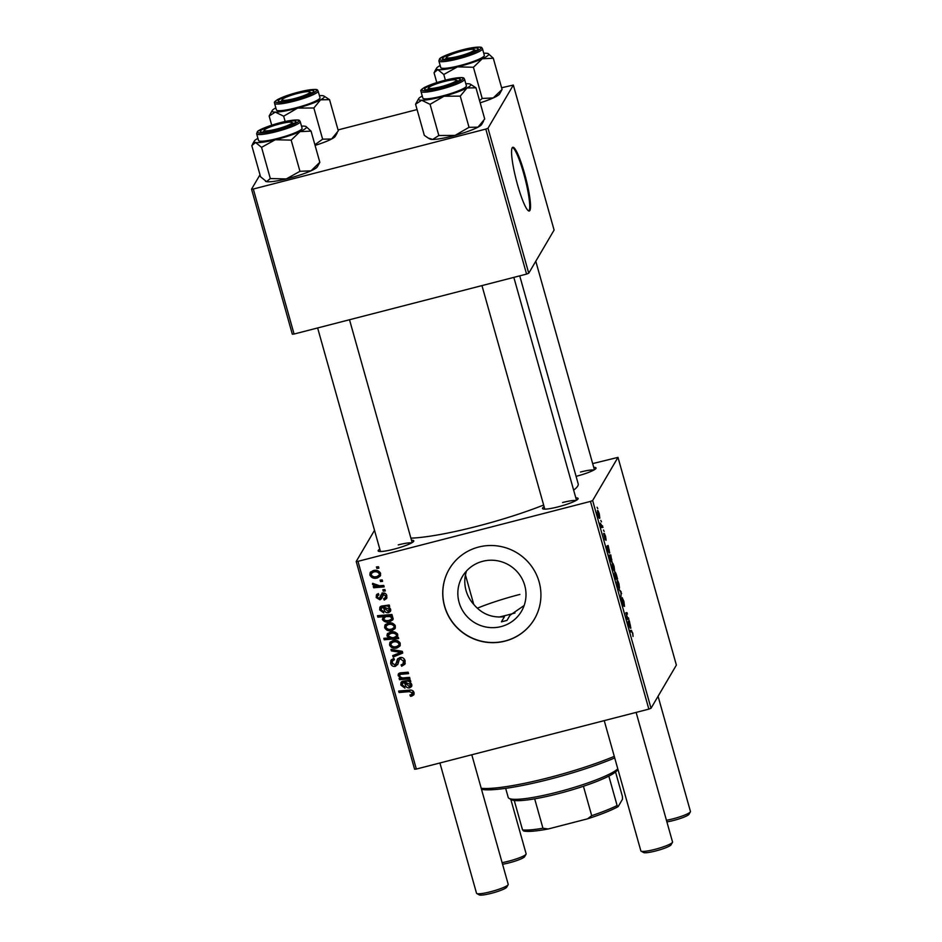 <?xml version="1.0" encoding="UTF-8"?>
<svg xmlns="http://www.w3.org/2000/svg" width="942" height="942" viewBox="0 0 942 942"><rect width="100%" height="100%" fill="white"/><g stroke="black" fill="none" stroke-linecap="round" stroke-linejoin="round"><path stroke-width="1.41" d="M465.442 574.926A34.277 33.535 -149.6 0 0 473.72 604.364L465.442 574.926L466.396 571.123M524.164 605.494L509.999 615.279L506.984 620.401L501.427 621.838L504.429 616.716C492.03 618.117 481.798 613.996 473.72 604.364M501.097 626.583A34.277 33.535 30.4 0 1 465.018 614.137A34.277 33.535 30.4 0 1 462.369 576.586A34.277 33.535 30.4 0 1 482.74 561.291A34.277 33.535 30.4 0 1 518.83 573.749A34.277 33.535 30.4 0 1 521.468 611.299A34.277 33.535 30.4 0 1 501.097 626.583M478.618 547.055A49.373 48.313 -149.6 0 0 449.263 569.086A49.373 48.313 -149.6 0 0 453.078 623.18A49.373 48.313 -149.6 0 0 505.053 641.113A49.373 48.313 -149.6 0 0 534.408 619.082A49.373 48.313 -149.6 0 0 530.593 565A49.373 48.313 -149.6 0 0 478.618 547.055M449.299 569.015A49.373 48.313 -149.6 0 0 453.184 623.062A49.373 48.313 -149.6 0 0 505.136 640.972A49.373 48.313 -149.6 0 0 534.455 619.012M593.731 467.362A18.51 2.673 164.3 0 1 595.956 468.421A18.51 2.673 164.3 0 1 576.28 476.287A18.51 2.673 164.3 0 1 576.092 476.346M575.809 497.871A18.51 2.673 164.3 0 1 578.035 498.93A18.51 2.673 164.3 0 1 558.37 506.796A18.51 2.673 164.3 0 1 542.78 508.833A18.51 2.673 164.3 0 1 544.123 506.772M411.489 540.237A18.51 2.673 164.3 0 1 413.715 541.285A18.51 2.673 164.3 0 1 394.039 549.162A18.51 2.673 164.3 0 1 378.448 551.2A18.51 2.673 164.3 0 1 379.803 549.139M519.737 275.865L578.188 483.823A94.624 13.671 164.3 0 1 573.631 490.123M543.64 505.03A94.624 13.671 164.3 0 1 477.217 526.26A94.624 13.671 164.3 0 1 410.9 538.165M524.482 173.293A32.911 4.84 75.5 0 0 512.825 147.27A32.911 4.84 75.5 0 0 517.605 184.997A32.911 4.84 75.5 0 0 529.263 211.008A32.911 4.84 75.5 0 0 524.482 173.293M528.839 210.996A32.911 4.84 75.5 0 0 523.693 173.493A32.911 4.84 75.5 0 0 512.46 147.482M590.457 501.415L592.648 500.543L651.028 708.254L648.85 709.126L590.457 501.415L357.96 561.35L416.34 769.061L414.586 769.202L356.206 561.491L374.516 530.311M592.648 500.543L617.987 457.376L592.671 463.594M605.2 539.801L603.61 533.49L604.917 538.377L604.293 533.384L605.553 536.21L606.118 540.272L604.705 534.785L605.27 539.825M609.639 553.013L607.672 547.408L609.074 552.907L607.649 549.633L607.06 545.995L608.132 545.477L609.733 553.036M607.013 546.172L608.037 545.889M612.147 563.21C612.488 562.492 613.136 563.599 614.078 566.507L614.596 570.64C614.243 571.417 613.595 570.31 612.63 567.308L612.324 563.045M632.765 633L633.048 636.486L632.565 633.212L631.752 631.823L630.222 631.988L629.821 630.539L631.399 630.363L632.518 633.059M614.631 572.135C614.949 571.417 615.562 572.371 616.457 574.997L617.563 579.012L615.409 579.259L614.82 571.971M618.788 589.115L621.155 591.788L620.931 596.769L621.167 592.753L618.788 589.115M622.191 597.723L623.851 601.279L624.534 606.389L622.615 599.124L623.498 606.047L622.014 602.892L621.367 598.088L623.086 604.634L622.285 597.652M597.075 507.255L597.781 508.645L597.075 507.255M651.028 708.254L676.38 665.087L617.987 457.376M617.057 580.661C617.399 579.954 618.034 581.049 618.976 583.958L619.495 588.091C619.153 588.88 618.494 587.773 617.528 584.77L617.222 580.508M630.775 628.196L628.797 622.591L630.198 628.09L628.785 624.805L628.184 621.178L629.268 620.66L630.869 628.22M627.749 617.917L628.467 617.834L628.879 619.271L627.313 619.447L626.053 612.7L627.019 612.665L627.431 614.113L626.218 614.243L627.749 617.917L626.936 618.117M611.711 562.033L612.123 561.927C611.817 562.657 611.217 561.726 610.334 559.159L609.886 556.604L609.05 556.628L608.638 555.191L610.793 554.944L611.935 562.091M597.381 510.658C597.723 509.94 598.358 511.047 599.3 513.955L599.818 518.088C599.477 518.865 598.818 517.759 597.852 514.756L597.546 510.493M600.784 520.443L601.491 521.833L600.784 520.443M601.985 525.919L603.033 527.343L601.467 527.52L600.266 523.128L601.985 525.919L601.09 526.154M603.481 530.063L604.187 531.453L603.481 530.063M384.901 589.551L385.302 590.975L383.253 591.187L382.841 589.727L384.901 589.551M382.205 579.931L382.605 581.355L380.544 581.567L380.132 580.107L382.205 579.931M384.348 593.036L381.522 598.665L379.909 599.818L376.211 597.569L376.423 594.897L378.343 593.542L378.92 594.92L377.612 595.827L377.483 597.31L379.285 598.453L381.357 594.296L382.982 593.107C384.972 592.883 386.255 593.754 386.832 595.721L386.62 598.5L384.206 600.054L383.63 598.676L385.396 597.569L385.561 595.98L383.488 594.508L382.629 595.144L383.418 593.813M380.05 598.099L381.086 596.439M392.319 615.915L390.848 616.033L393.108 618.058L392.861 619.812L389.764 621.732C386.609 622.697 384.136 621.92 382.346 619.424L383.382 616.751L377.872 617.151L377.471 615.715L391.907 614.478L392.319 615.915M403.011 663.969L403.482 661.119L400.397 658.929L399.29 659.612L397.983 663.933L395.428 666.324C393.014 666.748 391.436 665.782 390.683 663.427L390.954 660.295L393.862 658.317L394.404 659.706L392.508 660.919L392.308 663.062L394.933 664.922L396.017 664.063L397.418 659.176L399.855 657.54C402.517 657.127 404.271 658.211 405.119 660.789L404.907 664.204L401.645 666.241L401.08 664.864L403.011 663.969L404.177 662.132M399.29 659.612L400.15 658.14L399.29 659.612M397.983 663.933L397.642 664.663M395.793 663.451L396.876 662.603L397.936 658.54M400.256 643.48L399.961 646.035L397.206 647.896C393.756 648.932 391.201 647.978 389.552 645.034L389.847 642.562L392.814 640.631C396.146 639.677 398.631 640.631 400.256 643.48M409.582 677.357L409.994 678.805L399.49 679.7L399.078 678.264L400.845 678.11L398.148 675.626L398.325 674.001L399.997 672.894L408.133 672.199L408.545 673.636L400.444 674.331L399.526 675.755C400.68 677.581 402.411 678.264 404.707 677.781L409.582 677.357M408.157 672.27L401.304 672.871L399.526 675.755M411.784 696.114L410.5 696.303L409.911 694.925L411.148 694.749L412.408 692.841L409.275 691.64L399.055 692.511L398.643 691.063L409.228 690.156C411.524 689.744 413.126 690.533 414.044 692.523L413.856 694.784L411.784 696.114L412.643 694.643L411.348 694.843L410.5 696.303M413.255 691.381L412.278 693.983L413.091 690.981M648.85 709.126L416.34 769.061M410.794 681.655L409.582 682.126L411.807 684.587L411.572 686.553L409.629 687.872C407.391 688.178 405.967 687.177 405.366 684.893L404.33 682.573L402.175 683.327L403.941 681.219L402.093 684.869L404.707 686.659L404.93 688.131L400.809 685.069L401.009 682.408L402.552 681.254L410.382 680.183L410.794 681.655M398.325 637.287L398.678 638.546L384.23 639.783L383.83 638.335L388.881 637.934L386.985 635.897L387.244 633.99L390.271 632.117C393.462 631.164 395.946 631.964 397.736 634.519L396.417 637.428L398.325 637.287M402.269 651.322L402.752 653.065L393.108 657.021L392.708 655.585L400.903 652.394L391.389 650.91L390.965 649.379L402.269 651.322M395.346 626.018L395.051 628.585L392.308 630.445C388.846 631.481 386.291 630.528 384.642 627.584L384.937 625.099L387.904 623.168C391.236 622.215 393.721 623.168 395.346 626.018M389.658 606.483L388.457 606.942L390.683 609.415L390.447 611.382L388.504 612.7C386.255 612.995 384.831 612.006 384.23 609.721L383.194 607.39L381.051 608.143L382.805 606.047L380.957 609.698L383.582 611.488L383.794 612.959L379.673 609.898L379.873 607.225L381.416 606.071L389.246 605.011L389.658 606.483M380.58 573.466L380.274 576.033L377.53 577.893C374.068 578.93 371.513 577.976 369.876 575.02L370.171 572.548L373.126 570.616C376.47 569.663 378.955 570.616 380.58 573.466M383.747 585.429L384.148 586.878L373.644 587.773L373.244 586.336L375.422 586.159L372.514 584.429L372.608 583.369L379.532 585.736L383.747 585.429M378.496 566.754L378.896 568.179L376.847 568.391L376.435 566.931L378.496 566.754M485.801 129.089L487.991 128.218L528.745 273.227L526.566 274.098L485.801 129.089L253.304 189.024L294.069 334.033L292.314 334.175L251.549 189.165L260.004 174.776M528.745 273.227L554.096 230.06L513.331 85.051L501.603 87.771M417.07 109.566L338.048 129.925M487.991 128.218L513.331 85.051M526.566 274.098L294.069 334.033M251.549 189.165L253.304 189.024M356.206 561.491L357.96 561.35M593.837 470.046A16.461 2.379 -15.7 0 0 580.484 472.036M575.915 500.555A16.461 2.379 -15.7 0 0 562.574 502.533M411.595 542.922A16.461 2.379 -15.7 0 0 398.242 544.9M410.677 690.133L399.914 691.051L399.055 692.511M414.15 693.948L412.643 694.643M410.512 680.642L409.582 682.126M411.878 685.741L409.629 687.872M410.488 686.412L409.028 686.494M405.802 682.243L405.19 681.113L404.33 682.573M405.19 681.113L403.941 681.219M402.01 684.516L401.669 683.609L400.809 685.069M401.669 683.609L401.551 681.749M411.112 683.303L410.429 684.469L405.649 682.491L406.508 684.175L409.228 686.447L411.36 683.633M409.994 681.443L406.508 681.031L405.649 682.491M410.312 685.705L410.429 684.469M409.605 677.451L400.35 678.24L399.49 679.7M401.21 677.486L400.845 678.11M399.514 675.12L399.008 674.154L398.148 675.626M399.008 674.154L398.913 673.365M401.304 672.871L400.385 674.284M396.464 637.345L393.591 637.593M392.531 637.675L385.09 638.323L384.23 639.783M389.34 637.145L388.881 637.934M388.328 635.367L387.845 634.437L386.985 635.897M387.845 634.437L387.798 633.307M397.807 635.544L396.417 637.428M393.332 631.823L389.376 633.401L388.363 636.038L391.99 637.687L394.003 637.51L396.358 636.168L396.511 634.955C395.016 633.259 393.073 632.788 390.683 633.53L388.516 634.873M396.358 636.168L397.43 633.848M391.542 632.07L390.683 633.53M397.288 633.636L396.511 634.955M400.291 645.27L397.206 647.896M398.066 646.436L395.145 646.754M390.765 644.458L390.412 643.574L389.552 645.034M390.412 643.574L390.377 641.879M395.875 640.372L391.872 641.949L390.824 644.775C392.225 646.718 394.168 647.307 396.653 646.518L398.807 645.176L398.996 643.786C397.583 641.914 395.652 641.337 393.203 642.055L391.012 643.421M398.807 645.176L399.926 642.679M394.062 640.595L393.203 642.055M399.785 642.456L398.996 643.786M402.481 652.064L393.968 655.561L393.108 657.021M401.61 651.205L400.903 652.394M392.178 649.58L391.389 650.91M405.237 663.415L402.505 664.781L401.645 666.241M403.871 662.509L404.342 659.647L403.482 661.119M404.342 659.647L403.882 658.599M401.48 657.41L400.397 658.929M401.257 657.469L400.15 658.14M398.007 663.874L395.428 666.324M396.288 664.852L394.651 664.97M392.779 664.098L391.542 661.967L390.683 663.427M391.542 661.967L391.483 659.6M394.027 658.741L392.508 660.919M395.381 627.808L392.308 630.445M393.167 628.985L390.235 629.303M385.855 626.995L385.502 626.112L384.642 627.584M385.502 626.112L385.466 624.428M390.977 622.909L386.974 624.499L385.914 627.313C387.315 629.268 389.258 629.845 391.754 629.056L393.909 627.713L394.086 626.336C392.673 624.452 390.742 623.875 388.292 624.593L386.114 625.959M393.909 627.713L395.016 625.217M389.152 623.133L388.292 624.593M394.875 624.993L394.086 626.336M391.931 614.549L390.848 616.033M393.155 619.059L390.624 620.272L389.764 621.732M390.624 620.272L387.621 620.566M383.524 618.647L383.206 617.964L382.346 619.424M383.206 617.964L383.147 616.963M377.872 617.151L378.731 615.691L384.242 615.291L383.382 616.751M391.307 615.256L386.55 615.173L384.442 617.552M392.272 617.728L392.578 616.445M383.582 619.012C384.984 620.601 386.821 621.061 389.058 620.378L391.413 619.188L391.719 617.905L390.023 616.574L385.69 616.633L383.582 619.012L384.595 616.433M386.55 615.173L385.69 616.633M390.883 615.114L390.023 616.574M392.331 616.88L391.413 619.188M389.376 605.471L388.457 606.942M390.753 610.569L388.504 612.7M389.364 611.24L387.892 611.323M385.455 609.203L385.219 608.614M384.666 607.06L384.053 605.93L383.194 607.39M384.053 605.93L382.805 606.047M380.886 609.344L380.533 608.426L379.673 609.898M380.533 608.426L380.415 606.566M389.976 608.132L389.305 609.286L384.524 607.319L385.372 609.003L388.104 611.276L390.235 608.461M388.858 606.259L385.372 605.847L384.524 607.319M389.187 610.534L389.305 609.286M386.938 597.699L384.395 600.007M385.254 598.535L384.206 600.054M385.396 597.569L386.491 594.814M386.373 594.602L385.561 595.98M384.324 593.083L383.488 594.508M381.851 597.829L379.909 599.818M380.768 598.358L379.402 598.417M377.401 596.945L377.071 596.109L376.211 597.569M377.071 596.109L376.953 594.249M378.602 594.167L377.612 595.827M380.909 596.639L382.216 592.836M380.603 575.256L377.53 577.893M378.39 576.422L375.469 576.751M371.089 574.443L370.736 573.56L369.876 575.02M370.736 573.56L370.701 571.876M376.199 570.357L372.196 571.947L371.148 574.761C372.537 576.716 374.492 577.293 376.977 576.504L379.131 575.162L379.32 573.784C377.895 571.9 375.964 571.323 373.527 572.041L371.336 573.407M379.131 575.162L380.238 572.665M374.386 570.581L373.527 572.041M380.097 572.442L379.32 573.784M382.228 580.025L380.544 581.567M383.771 585.512L374.504 586.313L373.644 587.773M375.776 585.547L375.422 586.159M373.114 583.416L372.514 584.429M384.925 589.645L383.253 591.187M378.519 566.837L376.847 568.391M620.425 591.976L621.155 591.788M620.896 593.719L621.638 593.531M617.681 584.593L619.082 586.701L618.835 584.181L617.457 582.097L617.493 584.652M618.293 586.996L619.082 586.701M616.986 582.215L617.587 581.979L616.975 582.132M615.138 578.282L617.21 577.752M615.032 577.941L615.762 577.752M615.114 578.235L616.916 577.764M615.055 578.023L616.574 577.623L616.362 575.35L615.044 573.56L615.232 575.868L616.527 577.682M614.549 573.69L615.173 573.442L614.537 573.607M629.88 630.751L631.399 630.363M628.243 622.497L629.68 622.132M630.269 624.852L629.009 622.603L630.539 626.724L630.269 624.852M626.96 618.223L628.467 617.834M625.747 612.995L627.019 612.665M612.783 567.143L614.172 569.239L613.937 566.719L612.547 564.635L612.594 567.19M613.383 569.533L614.172 569.239M612.076 564.753L612.677 564.517L612.064 564.67M608.72 555.486L610.793 554.944M610.44 558.83L611.688 560.549L611.817 559.536L610.251 556.64L610.263 558.877M610.911 560.808L611.688 560.549M609.886 556.734L610.969 556.875M607.107 547.326L608.544 546.949M609.144 549.681L607.873 547.42L609.403 551.553L609.144 549.681M598.005 514.591L599.406 516.687L599.159 514.167L597.781 512.083L597.817 514.638M598.617 516.981L599.406 516.687M597.31 512.201L597.899 511.965L597.299 512.118M601.126 526.284L602.633 525.895M614.726 757.945A84.344 12.187 164.3 0 1 549.893 779.175A84.344 12.187 164.3 0 1 481.503 789.337M481.221 788.313A86.405 12.481 -15.7 0 0 549.127 777.586A86.405 12.481 -15.7 0 0 614.278 756.367M506.984 620.401A92.575 13.376 164.3 0 1 504.205 621.131A92.575 13.376 164.3 0 1 501.427 621.838M519.878 594.426A57.603 8.325 -15.7 0 0 477.347 608.191M498.883 617.104A57.603 8.325 -15.7 0 0 507.856 614.914A57.603 8.325 -15.7 0 0 514.991 612.995M465.831 83.779A27.153 3.921 -15.7 0 1 467.573 83.732A27.153 3.921 164.3 0 1 470.329 84.168A27.153 3.921 164.3 0 1 470.788 84.898A27.153 3.921 164.3 0 1 466.985 87.971L475.957 87.806L470.329 84.168M460.261 79.316A18.51 2.673 164.3 0 1 460.167 79.575A18.51 2.673 164.3 0 1 443.152 86.735A18.51 2.673 164.3 0 1 424.901 89.49A18.51 2.673 164.3 0 1 424.595 88.995A18.51 2.673 164.3 0 1 442.834 81.271A18.51 2.673 164.3 0 1 460.261 79.316M466.431 86.075A22.632 3.273 -15.7 0 0 466.42 85.875L464.547 79.21A22.632 3.273 164.3 0 1 464.559 79.422A22.632 3.273 164.3 0 1 442.952 88.666A22.632 3.273 164.3 0 1 420.98 91.456L422.852 98.121A22.632 3.273 -15.7 0 0 444.824 95.33A22.632 3.273 -15.7 0 0 466.431 86.075M483.54 121.188L481.656 124.474A27.153 3.921 164.3 0 1 478.006 127.158L484.718 118.986L475.957 87.806M460.261 96.131L466.985 87.971A27.153 3.921 164.3 0 1 444.047 96.225L460.261 96.131L469.034 127.323L455.057 135.412L438.831 135.518L430.07 104.326L444.047 96.225A27.153 3.921 164.3 0 1 421.686 100.252L430.07 104.326M438.831 135.518L432.708 139.44A27.153 3.921 164.3 0 0 455.057 135.412A27.153 3.921 164.3 0 0 478.006 127.158L469.034 127.323M428.257 138.074L429.941 139.004A27.153 3.921 164.3 0 0 432.708 139.44L428.257 138.074L424.324 135.377L415.563 104.185L421.686 100.252A27.153 3.921 164.3 0 1 418.625 98.71A27.153 3.921 164.3 0 1 422.263 96.025M418.625 98.71L415.563 104.185M301.499 126.146A27.153 3.921 -15.7 0 1 305.067 126.24A27.153 3.921 164.3 0 1 306.009 126.534A27.153 3.921 164.3 0 1 305.973 128.088A27.153 3.921 164.3 0 1 300.003 131.621L311.06 131.126L306.115 126.605M295.6 122.248A18.51 2.673 164.3 0 1 278.031 129.313A18.51 2.673 164.3 0 1 260.581 131.845A18.51 2.673 164.3 0 1 260.604 130.785A18.51 2.673 164.3 0 1 280.775 123.037A18.51 2.673 164.3 0 1 295.835 121.942A18.51 2.673 164.3 0 1 295.6 122.248M301.699 129.136A22.632 3.273 -15.7 0 0 302.088 128.23L300.215 121.565A22.632 3.273 164.3 0 1 299.827 122.472A22.632 3.273 164.3 0 1 276.76 131.539A22.632 3.273 164.3 0 1 256.648 133.811L258.52 140.476A22.632 3.273 -15.7 0 0 278.632 138.203A22.632 3.273 -15.7 0 0 301.699 129.136M319.833 162.307L311.013 170.82A27.153 3.921 164.3 0 0 317.336 166.828L319.833 162.307L311.06 131.126M291.184 140.123L300.003 131.621A27.153 3.921 164.3 0 1 275.241 139.746L291.184 140.123L299.956 171.314L286.262 178.933L270.319 178.544L261.558 147.352L275.241 139.746A27.153 3.921 164.3 0 1 255.553 142.477L261.558 147.352M270.319 178.544L266.562 181.665A27.153 3.921 164.3 0 0 286.262 178.933A27.153 3.921 164.3 0 0 311.013 170.82L299.956 171.314M265.503 181.3A27.153 3.921 164.3 0 0 265.62 181.37A27.153 3.921 164.3 0 0 266.562 181.665L260.557 176.778L251.797 145.586L255.553 142.477A27.153 3.921 164.3 0 1 254.293 141.076A27.153 3.921 164.3 0 1 257.931 138.392M480.173 102.808A27.153 3.921 164.3 0 0 493.255 97.944L502.074 89.443L499.578 93.965A27.153 3.921 164.3 0 1 499.225 94.412A27.153 3.921 164.3 0 1 493.255 97.944L482.198 98.451L473.426 67.259L482.245 58.757L493.302 58.251L488.356 53.729M436.805 82.602L434.038 72.722L437.795 69.602A27.153 3.921 164.3 0 1 436.535 68.201A27.153 3.921 164.3 0 1 436.876 67.753A27.153 3.921 164.3 0 1 440.173 65.528M442.846 57.921A18.51 2.673 164.3 0 1 463.017 50.173A18.51 2.673 164.3 0 1 478.077 49.066A18.51 2.673 164.3 0 1 477.841 49.373A18.51 2.673 164.3 0 1 460.273 56.449A18.51 2.673 164.3 0 1 442.811 58.981A18.51 2.673 164.3 0 1 442.846 57.921M438.89 60.947L440.762 67.612A22.632 3.273 -15.7 0 0 460.873 65.328A22.632 3.273 -15.7 0 0 483.941 56.261A22.632 3.273 -15.7 0 0 484.329 55.366L482.457 48.701A22.632 3.273 164.3 0 1 482.068 49.608A22.632 3.273 164.3 0 1 458.99 58.675A22.632 3.273 164.3 0 1 438.89 60.947L439.549 58.91C440.303 56.756 458.848 49.938 471.306 47.901C484.789 46.052 480.926 47.995 482.457 48.701M445.389 80.152L443.788 74.489L457.482 66.87L473.426 67.259M483.741 53.27A27.153 3.921 164.3 0 1 487.297 53.364A27.153 3.921 164.3 0 1 488.25 53.67A27.153 3.921 164.3 0 1 482.245 58.757A27.153 3.921 164.3 0 1 457.482 66.87A27.153 3.921 -15.7 0 1 437.795 69.602L443.788 74.489M502.074 89.443L493.302 58.251M482.198 98.451L479.549 100.594M337.13 133.046L335.246 136.319A27.153 3.921 164.3 0 1 331.584 139.016L322.623 139.18L313.851 107.989L320.574 99.817L329.547 99.652L323.918 96.025A27.153 3.921 164.3 0 1 320.574 99.817A27.153 3.921 164.3 0 1 297.625 108.083L313.851 107.989M329.547 99.652L338.308 130.844L331.584 139.016A27.153 3.921 164.3 0 1 315.075 145.398M271.72 125.204L269.141 116.043L275.276 112.11A27.153 3.921 164.3 0 1 272.061 110.944A27.153 3.921 164.3 0 1 272.203 110.567A27.153 3.921 164.3 0 1 275.853 107.883M278.184 100.853A18.51 2.673 164.3 0 1 296.412 93.128A18.51 2.673 164.3 0 1 313.851 91.174A18.51 2.673 164.3 0 1 313.757 91.433A18.51 2.673 164.3 0 1 296.742 98.58A18.51 2.673 164.3 0 1 278.491 101.347A18.51 2.673 164.3 0 1 278.184 100.853M274.558 103.314L276.43 109.967A22.632 3.273 -15.7 0 0 298.414 107.188A22.632 3.273 -15.7 0 0 320.021 97.933A22.632 3.273 -15.7 0 0 320.009 97.721L318.125 91.068A22.632 3.273 164.3 0 1 318.149 91.268A22.632 3.273 164.3 0 1 296.542 100.523A22.632 3.273 164.3 0 1 274.558 103.314L274.511 102.607C273.957 102.313 275.04 101.277 277.76 99.475C283.589 96.484 291.631 93.753 301.911 91.303C320.433 87.665 316.936 90.397 318.125 91.068M285.167 121.542L283.66 116.184L297.625 108.083A27.153 3.921 -15.7 0 1 275.276 112.11L283.66 116.184M272.203 110.567L269.141 116.043M322.623 139.18L314.899 144.738M319.42 95.637A27.153 3.921 164.3 0 1 321.163 95.589A27.153 3.921 164.3 0 1 323.918 96.025M440.927 86.711A14.401 2.084 -15.7 0 0 456.058 80.011A14.401 2.084 -15.7 0 0 443.929 81.589A14.401 2.084 -15.7 0 0 428.634 87.712A14.401 2.084 -15.7 0 0 440.927 86.711M672.458 842.36L671.045 844.833A14.401 2.084 164.3 0 1 655.738 850.956A14.401 2.084 164.3 0 1 643.61 852.534L641.113 851.168A16.461 2.379 -15.7 0 0 654.973 849.354A16.461 2.379 -15.7 0 0 672.458 842.36A16.461 2.379 -15.7 0 0 672.541 841.983L636.121 712.411M604.234 720.63L640.854 850.885A16.461 2.379 -15.7 0 0 641.113 851.168M666.441 820.282A16.461 2.379 -15.7 0 0 672.894 818.857A16.461 2.379 -15.7 0 0 690.38 811.851L688.955 814.324A14.401 2.084 164.3 0 1 673.66 820.447A14.401 2.084 164.3 0 1 666.889 821.895M690.38 811.851A16.461 2.379 -15.7 0 0 690.451 811.474L658.069 696.268M458.836 56.214A14.401 2.084 -15.7 0 0 473.979 49.502A14.401 2.084 -15.7 0 0 461.851 51.092A14.401 2.084 -15.7 0 0 446.543 57.215A14.401 2.084 -15.7 0 0 458.836 56.214M508.138 884.726L506.714 887.187A14.401 2.084 164.3 0 1 491.418 893.31A14.401 2.084 164.3 0 1 479.29 894.9L476.793 893.534A16.461 2.379 -15.7 0 0 490.652 891.721A16.461 2.379 -15.7 0 0 508.138 884.726A16.461 2.379 -15.7 0 0 508.209 884.338L471.789 754.766M439.914 762.985L476.522 893.251A16.461 2.379 -15.7 0 0 476.793 893.534M279.609 123.955A14.401 2.084 -15.7 0 0 264.302 130.078A14.401 2.084 -15.7 0 0 276.595 129.078A14.401 2.084 -15.7 0 0 291.737 122.366A14.401 2.084 -15.7 0 0 279.609 123.955M297.519 93.446A14.401 2.084 -15.7 0 0 282.223 99.569A14.401 2.084 -15.7 0 0 294.516 98.569A14.401 2.084 -15.7 0 0 309.647 91.857A14.401 2.084 -15.7 0 0 297.519 93.446M502.11 862.648A16.461 2.379 -15.7 0 0 508.562 861.212A16.461 2.379 -15.7 0 0 526.048 854.217L524.635 856.678A14.401 2.084 164.3 0 1 509.328 862.801A14.401 2.084 164.3 0 1 502.569 864.25M526.048 854.217A16.461 2.379 -15.7 0 0 526.131 853.829L510.8 799.322M617.893 769.214L617.422 770.038A55.543 8.031 164.3 0 1 617.422 770.038A55.543 8.031 164.3 0 1 617.41 770.061A55.543 8.031 164.3 0 1 608.838 776.102A55.543 8.031 164.3 0 1 583.428 786.264A55.543 8.031 164.3 0 1 534.679 798.84A55.543 8.031 164.3 0 1 514.261 800.488A55.543 8.031 164.3 0 1 511.636 799.77L509.127 798.404A57.603 8.325 -15.7 0 0 562.692 790.715A57.603 8.325 -15.7 0 0 617.787 768.849M505.666 788.336L508.209 797.403A57.603 8.325 -15.7 0 0 509.127 798.404M523.587 830.974L522.527 829.878A55.543 8.031 -15.7 0 0 542.945 828.23L548.162 828.984A53.482 7.724 164.3 0 1 523.587 830.974M514.261 800.488L522.527 829.878M608.838 776.102L617.104 805.504L618.164 806.599A53.482 7.724 164.3 0 1 587.572 818.822L548.162 828.984M615.55 772.016L622.415 796.449L622.462 799.275L618.164 806.599M534.679 798.84L542.945 828.23M587.572 818.822L591.694 815.666A55.543 8.031 -15.7 0 0 617.104 805.504M583.428 786.264L591.694 815.666M410.135 690.18L409.275 691.64M406.202 683.468L405.366 684.893M402.729 672.682L401.869 674.142M398.925 650.745L398.183 652.017M397.618 659.777L396.759 661.237M385.078 608.285L384.23 609.721M381.475 595.238L380.615 596.698M463.04 78.563A21.395 3.097 -15.7 0 0 442.893 80.824A21.395 3.097 -15.7 0 0 421.816 89.749A21.395 3.097 -15.7 0 0 441.963 87.488A21.395 3.097 -15.7 0 0 463.04 78.563M298.331 121.577A21.395 3.097 -15.7 0 0 282.094 122.272A21.395 3.097 -15.7 0 0 257.884 131.456A21.395 3.097 -15.7 0 0 274.11 130.761A21.395 3.097 -15.7 0 0 298.331 121.577M440.114 58.581A21.395 3.097 -15.7 0 0 456.352 57.898A21.395 3.097 -15.7 0 0 480.561 48.713A21.395 3.097 -15.7 0 0 464.324 49.408A21.395 3.097 -15.7 0 0 440.114 58.581M275.405 101.595A21.395 3.097 -15.7 0 0 295.553 99.346A21.395 3.097 -15.7 0 0 316.618 90.42A21.395 3.097 -15.7 0 0 296.483 92.669A21.395 3.097 -15.7 0 0 275.405 101.595M399.608 674.896L400.468 673.436M391.589 618.953L392.449 617.493M616.433 577.752L615.079 578.105M607.908 545.983L607.013 546.219M464.547 79.21C463.346 78.539 466.843 75.807 448.321 79.446C438.054 81.895 429.999 84.627 424.171 87.63C421.451 89.419 420.368 90.456 420.933 90.75L420.98 91.456M300.215 121.565C298.685 120.87 302.547 118.916 289.064 120.764C276.607 122.801 258.061 129.631 257.307 131.786L256.648 133.811M254.293 141.076L252.421 144.338M436.535 68.201L434.651 71.462M456.058 80.011L458.142 81.153M513.837 277.384L576.48 500.237M481.963 285.603L544.794 509.139M428.634 87.712L427.444 89.773M473.979 49.502L476.063 50.644M594.39 469.728L535.786 261.24M446.543 57.215L445.354 59.275M264.302 130.078L263.124 132.139M380.462 551.494L317.631 327.957M412.149 542.592L349.506 319.738M291.737 122.366L293.822 123.508M282.223 99.569L281.034 101.63M309.647 91.857L311.731 92.999"/></g></svg>
